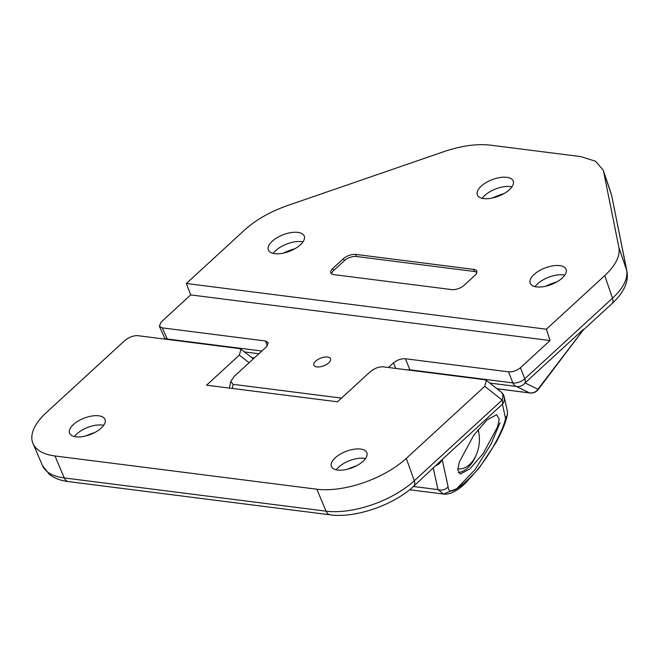 <?xml version="1.0" encoding="UTF-8"?>
<svg xmlns="http://www.w3.org/2000/svg" width="660" height="660" viewBox="0 0 660 660"><rect width="100%" height="100%" fill="white"/><g stroke="black" fill="none" stroke-linecap="round" stroke-linejoin="round"><path stroke-width="0.99" d="M503.918 395.942A8.943 8.473 167.7 0 1 504.248 397.064A8.943 8.473 167.7 0 1 502.433 404.184A8.943 5.156 -132.6 0 0 502.153 400.059L484.745 386.331L486.436 380.424L484.399 379.673L383.113 366.82C378.733 366.679 374.443 368.321 370.243 371.737L337.499 401.808L206.58 385.184L239.324 355.113L240.991 349.247L238.986 348.513L137.701 335.659C133.279 335.527 128.947 337.177 124.715 340.618L46.274 412.657A67.081 30.888 -21.1 0 0 33 443.561A67.081 30.888 -21.1 0 0 55.003 455.969L316.841 489.217A67.081 30.888 -21.1 0 0 406.304 458.37L484.745 386.331M365.524 458.543A19.008 8.753 -21.1 0 0 364.147 458.304A19.008 8.753 -21.1 0 0 336.311 469.821M337.697 470.06A19.008 8.753 -21.1 0 0 358.223 464.846A19.008 8.753 -21.1 0 0 366.869 452.71A19.008 8.753 -21.1 0 0 360.575 449.047A19.008 8.753 -21.1 0 0 340.04 454.261A19.008 8.753 -21.1 0 0 331.402 466.397A19.008 8.753 -21.1 0 0 337.697 470.06M74.473 436.573A19.008 8.753 158.9 0 1 102.308 425.065A19.008 8.753 158.9 0 1 103.686 425.304M98.736 415.8A19.008 8.753 158.9 0 1 105.022 419.463A19.008 8.753 158.9 0 1 96.385 431.599A19.008 8.753 158.9 0 1 75.859 436.813A19.008 8.753 158.9 0 1 69.564 433.15A19.008 8.753 158.9 0 1 78.202 421.014A19.008 8.753 158.9 0 1 98.736 415.8M459.352 461.951L473.715 435.303L486.956 419.966L496.65 414.703L499.183 419.158L497.574 426.847L483.211 453.494L469.969 468.831L460.276 474.094L457.743 469.639L459.352 461.951M500.065 422.664L491.04 444.13L475.134 469.524L456.778 488.672L443.413 494.043L437.968 489.621L433.323 468.229M406.304 458.37L414.282 480.76A8.943 5.156 -132.6 0 1 413.688 486.263L442.192 459.517C440.575 462.792 438.413 464.83 435.707 465.638M505.527 418.39L502.433 404.184L442.192 459.517L448.123 486.849C448.685 495.462 457.858 490.471 475.654 471.883C493.21 450.978 504.322 426.442 505.527 418.39L507.424 414.752L507.416 411.576L504.248 397.064A8.943 8.943 0 0 0 501.047 391.949L501.047 391.949A8.943 6.328 128.3 0 1 502.367 399.498A8.943 6.328 128.3 0 1 502.153 400.059L414.282 480.76A66.132 30.451 -21.1 0 1 326.081 511.17L316.841 489.217M85.957 435.913A35.772 16.475 158.9 0 1 94.735 432.523M356.582 465.77A35.772 16.475 -21.1 0 0 347.795 469.161M448.123 486.849A8.943 8.473 167.8 0 1 437.968 489.621L413.424 486.502M327.591 357.027A8.943 4.117 158.9 0 1 330.553 358.743A8.943 4.117 158.9 0 1 326.486 364.46A8.943 4.117 158.9 0 1 316.825 366.911A8.943 4.117 158.9 0 1 313.863 365.186A8.943 4.117 158.9 0 1 317.93 359.477A8.943 4.117 158.9 0 1 327.591 357.027M564.795 275.162A19.231 8.852 -21.1 0 0 563.293 274.898A19.231 8.852 -21.1 0 0 535.078 286.63M536.58 286.902A19.231 8.852 -21.1 0 0 557.345 281.622A19.231 8.852 -21.1 0 0 566.09 269.346A19.231 8.852 -21.1 0 0 559.721 265.642A19.231 8.852 -21.1 0 0 538.948 270.913A19.231 8.852 -21.1 0 0 530.211 283.189A19.231 8.852 -21.1 0 0 536.58 286.902M273.24 253.39A19.231 8.852 158.9 0 1 301.455 241.651A19.231 8.852 158.9 0 1 302.957 241.923M297.883 232.394A19.231 8.852 158.9 0 1 304.252 236.099A19.231 8.852 158.9 0 1 295.507 248.383A19.231 8.852 158.9 0 1 274.741 253.654A19.231 8.852 158.9 0 1 268.373 249.95A19.231 8.852 158.9 0 1 277.109 237.666A19.231 8.852 158.9 0 1 297.883 232.394M482.204 198.33A19.231 8.852 158.9 0 1 510.428 186.59A19.231 8.852 158.9 0 1 511.921 186.862M506.847 177.334A19.231 8.852 158.9 0 1 513.216 181.038A19.231 8.852 158.9 0 1 504.479 193.322A19.231 8.852 158.9 0 1 483.706 198.594A19.231 8.852 158.9 0 1 477.337 194.89A19.231 8.852 158.9 0 1 486.082 182.606A19.231 8.852 158.9 0 1 506.847 177.334M508.522 371.836L405.43 358.751L409.934 369.831L512.845 382.899L508.522 371.836C512.812 372.025 516.788 370.656 520.443 367.727L550.052 340.535L190.707 294.904L161.106 322.105L159.349 326.246L162.261 327.871L265.353 340.964L268.282 342.606L266.516 346.739L234.201 376.414L230.736 381.463L233.12 384.334L341.534 398.104M395.769 368.42L393.508 362.86L388.459 367.496M550.052 340.535L546.389 329.208L604.758 275.608C615.607 265.411 620.326 256.072 618.915 247.583L626.654 270.188L611.713 195.723A8.943 7.912 168.6 0 0 611.482 194.84L603.661 171.872L618.915 247.583M393.508 362.86C397.171 359.931 401.148 358.561 405.43 358.751M464.137 285.293L474.903 275.41A9.339 4.298 -21.1 0 0 476.883 271.565A9.339 4.298 -21.1 0 0 473.69 269.379L355.864 254.422A9.339 4.298 -21.1 0 0 343.406 258.712L332.64 268.603A9.339 4.298 -21.1 0 0 330.94 273.182A9.339 4.298 -21.1 0 0 333.853 274.634L451.688 289.591A9.339 4.298 -21.1 0 0 464.137 285.293M603.661 171.872L603.174 170.074L595.534 161.221L580.784 156.618L490.512 145.159C476.875 143.608 461.373 145.761 443.998 151.602L287.628 205.516C270.311 211.629 256.006 219.755 244.728 229.895L186.359 283.495L546.389 329.208M190.707 294.904L186.359 283.495M407.038 369.856A8.943 4.397 -22.1 0 1 409.934 369.831L410.108 370.243M520.443 367.727L524.774 378.782L612.496 298.213C623.362 288.049 628.081 278.71 626.654 270.188A8.943 7.912 168.6 0 1 626.893 271.07C628.881 281.729 623.89 292.611 611.911 303.707L611.911 303.707A8.943 5.156 -132.6 0 0 612.496 298.213L604.758 275.608M492.533 198.008A35.772 16.475 158.9 0 1 504.058 193.561M283.561 253.069A35.772 16.475 158.9 0 1 295.094 248.622M556.933 281.87A35.772 16.475 -21.1 0 0 545.399 286.316M537.908 389.268L582.994 330.264M583.333 329.381L525.046 382.915A8.943 8.654 116.3 0 1 516.442 386.463A8.943 6.039 -82.8 0 1 512.845 382.899A8.943 4.505 158.6 0 0 524.774 378.782A8.943 5.156 47.4 0 1 525.046 382.915L538.024 389.317A8.943 8.654 116.3 0 1 529.427 392.865L516.442 386.463L489.794 383.072M476.817 272.646A8.943 4.117 -21.1 0 0 474.169 271.45L356.342 256.492A8.943 4.117 -21.1 0 0 344.413 260.601L333.647 270.493A8.943 4.117 -21.1 0 0 331.716 273.941M457.784 468.823A26.829 18.109 97.2 0 0 476.207 455.029A26.829 18.109 97.2 0 0 478.929 433.546A26.829 18.109 97.2 0 0 478.03 429.594M478.178 429.404A31.3 21.128 -82.8 0 1 478.624 431.689L478.929 433.546M476.207 455.029L475.447 456.745A31.3 21.128 -82.8 0 1 458.304 472.717M324.901 365.293A8.498 3.91 -21.1 0 0 322.443 366.242M55.003 455.969L64.243 477.922L326.081 511.17A8.943 6.039 -82.8 0 0 330.239 514.841L68.401 481.602A8.943 6.039 -82.8 0 1 64.243 477.922A66.132 30.451 -21.1 0 1 42.553 465.688L33 443.561M249.117 362.711L239.324 355.113M233.12 384.334L232.32 388.451M162.261 327.871L167.293 339.017L261.847 351.029M267.44 345.749L265.353 340.964M244.447 351.92L258.877 353.752M159.349 326.246L164.414 337.499A8.943 4.084 155.7 0 0 167.293 339.017A8.943 6.039 97.2 0 0 167.483 339.438M251.79 357.621L254.323 357.935M496.996 388.748L529.427 392.865A8.943 6.039 -82.8 0 0 529.98 392.98A8.943 8.943 0 0 0 538.246 389.499L583.11 330.14M333.647 270.493L332.64 268.603M344.413 260.601L343.406 258.712M356.342 256.492L355.864 254.422M474.169 271.45L473.69 269.379M409.629 489.753L443.413 494.043C449.526 494.893 456.786 491.37 465.193 483.466L479.44 467.635L495.94 442.637C501.823 431.986 505.651 422.689 507.416 414.752M413.688 486.263C393.665 505.048 355.319 518.372 330.239 514.841M68.401 481.602C60.926 480.728 54.631 478.376 49.517 474.532L42.553 465.688M501.047 391.949L486.436 380.424M253.349 358.825L240.991 349.247M603.174 170.074L610.995 193.05M611.713 195.723L626.893 271.07M583.06 330.206L611.911 303.707M497.054 388.798L529.98 392.98M229.449 388.088L230.736 381.463M164.414 337.499A8.943 8.943 0 0 0 165.404 339.174M251.848 357.662L254.282 357.976"/></g></svg>
